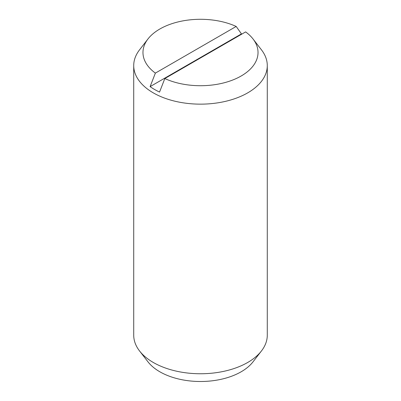 <?xml version="1.0" encoding="UTF-8"?>
<svg xmlns="http://www.w3.org/2000/svg" width="401" height="401" viewBox="0 0 401 401"><rect width="100%" height="100%" fill="white"/><g stroke="black" fill="none" stroke-linecap="round" stroke-linejoin="round"><path stroke-width="0.6" d="M164.816 78.556L159.553 92.07A64.932 37.488 180 0 1 154.585 89.483A64.932 37.488 180 0 1 150.109 86.616L155.372 73.107L236.184 26.451A57.528 33.213 0 0 0 147.984 38.947L139.538 49.849A66.782 38.556 0 0 0 133.718 65.594L133.718 335.201A66.782 38.556 0 0 0 139.538 350.94A66.782 38.556 0 0 0 153.277 362.464A66.782 38.556 0 0 0 261.462 350.94A66.782 38.556 0 0 0 267.282 335.201L267.282 65.594A66.782 38.556 0 0 0 261.462 49.849L253.016 38.947A57.528 33.213 0 0 0 245.628 31.905L164.816 78.556A57.528 33.213 0 0 0 235.823 78.721A57.528 33.213 0 0 0 253.016 38.947M133.718 65.594A66.782 38.556 0 0 0 153.277 92.857A66.782 38.556 0 0 0 226.059 101.212A66.782 38.556 0 0 0 267.282 65.594M139.538 350.94L147.984 361.847A57.528 33.213 0 0 0 159.819 371.772A57.528 33.213 0 0 0 253.016 361.847L261.462 350.94M150.109 86.616L241.447 33.879A64.932 37.488 180 0 1 241.863 34.075M236.184 26.451L241.447 33.879M147.984 38.947A57.528 33.213 0 0 0 155.372 73.107"/></g></svg>
